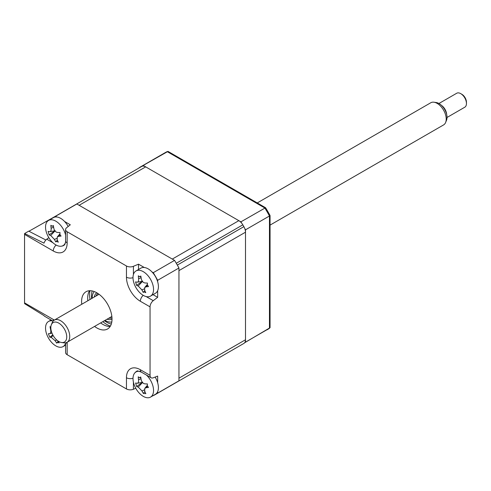 <?xml version="1.0" encoding="UTF-8"?>
<svg xmlns="http://www.w3.org/2000/svg" width="491" height="491" viewBox="0 0 491 491"><rect width="100%" height="100%" fill="white"/><g stroke="black" fill="none" stroke-linecap="round" stroke-linejoin="round"><path stroke-width="0.74" d="M100.643 322.912A21.512 12.422 -120 0 0 102.889 324.404A21.512 12.422 -120 0 0 110.162 326.466M81.758 304.254A21.512 12.422 60 0 1 86.048 291.722A21.512 12.422 60 0 1 96.807 292.783A21.512 12.422 60 0 1 110.862 311.742A21.512 12.422 60 0 1 107.56 328.982A21.512 12.422 60 0 1 96.807 327.914A21.512 12.422 60 0 1 94.56 326.429M89.534 290.727A21.512 12.422 -120 0 0 87.846 300.744M174.557 260.39A102.183 59 60 0 1 178.951 267.994L178.951 380.807A102.183 59 60 0 1 176.797 382.158A102.183 59 -120 0 0 177.319 381.851L243.867 343.43A8.065 4.658 -120 0 0 245.5 339.76L245.5 232.2A8.065 4.658 -120 0 0 243.867 226.646A102.183 59 -120 0 0 242.83 224.841A8.065 4.658 -120 0 0 238.835 220.655L145.686 166.872A8.065 4.658 -120 0 0 141.69 166.449A102.183 59 -120 0 0 141.169 166.744L74.614 205.17A102.183 59 60 0 1 76.86 203.986L174.557 260.39L153.26 272.683A102.183 59 60 0 1 157.654 280.293L178.951 267.994M153.032 294.655L157.654 297.325L153.253 300.664A5.376 3.106 120 0 0 150.05 306.857L140.346 301.259A19.652 11.348 60 0 1 126.451 277.188L126.451 265.987A5.376 3.106 0 0 0 133.417 266.306L138.511 264.17L144.268 267.491M152.026 271.971L153.26 272.683M138.511 264.17L138.511 269.504M157.654 280.293L157.654 281.717M157.654 290.678L157.654 297.325M64.554 221.472L70.311 224.792L66.61 227.738A5.376 3.106 0 0 0 65.585 229.561A5.376 3.106 0 0 0 67.157 231.758L67.157 242.953A5.376 3.106 180 0 1 65.585 240.756C65.757 240.928 65.321 244.199 64.401 244.954A14.337 8.279 -120 0 1 61.731 246.126M67.157 242.953A19.652 11.348 60 0 1 53.261 250.975L24.55 234.397A5.376 3.106 -60 0 1 24.624 233.513L43.981 243.143A5.376 3.106 -60 0 1 46.774 239.191L48.805 237.644M51.168 218.931L51.168 218.814A102.183 59 60 0 1 53.316 217.464A102.183 59 60 0 1 55.563 216.279L56.803 216.991M55.563 216.279L76.86 203.986M126.451 265.987L67.157 231.758M24.624 233.513L28.736 231.144L45.878 240.001M53.071 321.151L44.681 316.308A5.376 3.106 -60 0 1 43.981 315.603L24.624 303.671A5.376 3.106 -60 0 1 24.55 302.867L53.261 319.445A5.376 3.106 120 0 0 53.464 320.733M24.55 234.397L24.55 302.867M67.12 342.27A19.652 11.348 60 0 1 67.157 343.516L67.157 354.711A5.376 3.106 180 0 1 65.585 352.513L65.585 342.822M67.157 354.711L126.451 388.946L126.451 377.745A19.652 11.348 60 0 1 140.346 369.723L150.05 375.32L150.05 306.857M135.768 388.277L133.417 389.259A5.376 3.106 180 0 1 126.451 388.946M150.05 375.32A5.376 3.106 120 0 0 151.16 377.788A5.376 3.106 120 0 0 153.253 377.806L157.654 376.075L157.654 382.716M157.654 391.677L157.654 393.107A102.183 59 60 0 1 155.506 394.457A102.183 59 60 0 1 153.26 395.642L153.161 395.58M157.654 393.107L178.951 380.807M28.932 231.243L53.347 217.452M241.799 223.319A102.183 59 -120 0 0 240.909 221.852L143.212 165.442A102.183 59 -120 0 0 140.966 166.633A102.183 59 -120 0 0 139.021 167.842L139.021 167.99M244.69 342.675A102.183 59 -120 0 0 245.5 342.135L245.5 229.825L269.461 215.991A102.183 59 -120 0 0 264.864 208.018L167.167 151.615A102.183 59 -120 0 0 164.927 152.799L140.966 166.633M245.5 342.135L269.461 328.301L269.461 215.991L270.062 215.531A101.962 58.865 -120 0 0 265.563 207.73L167.99 151.394L143.212 165.442M245.5 229.825A102.183 59 -120 0 0 244.69 228.346M240.909 221.852L265.563 207.73M244.616 342.773L270.062 327.7L270.062 215.531M164.927 152.799L167.167 151.615M137.044 282.165C138.259 282.19 138.775 281.048 138.591 278.759A36.739 32.48 -67.9 0 1 138.327 275.801L139.628 276.734L140.837 276.052A36.739 20.788 86.6 0 0 141.328 279.035C141.924 281.361 143.163 282.669 145.054 282.969A36.739 5.211 -3.7 0 0 147.49 283.08L147.325 284.872L148.528 286.578A36.739 16.909 149.2 0 1 146.189 286.793L144.759 287.438L144.642 290.199A36.739 20.788 86.6 0 0 145.766 292.661L144.127 291.918L143.255 292.409A36.739 32.48 -67.9 0 1 141.899 289.923L138.174 285.989A36.739 16.909 149.2 0 1 136.602 285.381L135.565 281.883A36.739 5.211 -3.7 0 0 137.044 282.165L137.431 282.172M152.769 284.473A14.521 8.384 -120 0 0 139.358 270.296A14.521 8.384 -120 0 0 136.019 270.946A14.521 8.384 -120 0 0 133.785 282.57A14.521 8.384 -120 0 0 147.196 296.742A14.521 8.384 -120 0 0 150.541 296.098A14.521 8.384 -120 0 0 152.769 284.473M139.628 276.734L140.911 276.55M150.541 296.098L155.408 293.287A14.521 8.384 -120 0 0 157.636 281.662A14.521 8.384 -120 0 0 140.886 268.135L136.019 270.946M144.79 290.549L143.255 292.409M147.091 283.062A6.34 3.658 60 0 1 147.343 283.381M142.642 281.079L136.602 285.381M49.573 231.666C50.794 231.691 51.309 230.555 51.119 228.26A36.739 32.48 -67.9 0 1 50.861 225.301L52.163 226.241L53.372 225.553A36.739 20.788 86.6 0 0 53.863 228.536C54.458 230.862 55.698 232.169 57.588 232.47A36.739 5.211 -3.7 0 0 60.019 232.581L59.859 234.373L61.062 236.079A36.739 16.909 149.2 0 1 58.724 236.294L57.294 236.938L57.171 239.7A36.739 20.788 86.6 0 0 58.3 242.161L56.661 241.419L55.784 241.91A36.739 32.48 -67.9 0 1 54.433 239.424L50.708 235.49A36.739 16.909 149.2 0 1 49.137 234.882L48.1 231.384A36.739 5.211 -3.7 0 0 49.573 231.666L49.959 231.672M65.585 235.029A14.521 8.384 -120 0 0 65.297 233.974A14.521 8.384 -120 0 0 51.886 219.796A14.521 8.384 -120 0 0 48.548 220.447A14.521 8.384 -120 0 0 46.32 232.071A14.521 8.384 -120 0 0 59.73 246.243A14.521 8.384 -120 0 0 63.069 245.598A14.521 8.384 -120 0 0 65.395 242.806M52.163 226.241L53.445 226.05M68.194 226.474A14.521 8.384 -120 0 0 53.415 217.636L48.548 220.447M57.324 240.05L55.784 241.91M59.626 232.562A6.34 3.658 60 0 1 59.877 232.881M55.17 230.58L49.137 234.882M141.69 166.449L75.141 204.876A102.183 59 -120 0 0 74.614 205.17A102.183 59 -120 0 0 74.098 205.477M176.275 382.452A102.183 59 -120 0 0 176.797 382.158L243.352 343.737A102.183 59 -120 0 0 243.867 343.43M245.5 339.76L178.951 378.187L178.951 270.621L245.5 232.2M243.867 226.646L177.319 265.072A102.183 59 -120 0 0 176.275 263.262L242.83 224.841M238.835 220.655L172.286 259.076L79.131 205.293L145.686 166.872M52.66 320.918A14.521 8.384 -120 0 0 50.413 320.819A14.521 8.384 -120 0 0 48.548 321.445A14.521 8.384 -120 0 0 47.075 335.212A14.521 8.384 -120 0 0 61.209 347.223A14.521 8.384 -120 0 0 63.069 346.597A14.521 8.384 -120 0 0 65.585 343.301M58.048 341.03A36.739 22.218 76.1 0 0 59.129 342.865L57.508 342.405L56.815 343.178A36.739 33.916 -85 0 1 55.164 340.723L51.242 337.391A36.739 12.465 144 0 1 49.806 337.225L48.376 333.733A36.739 0.773 -9.4 0 0 49.677 333.573L51.985 333.162M57.508 342.405L56.815 343.178M52.782 334.887L49.806 337.225M49.677 333.573C50.745 333.248 51.052 331.91 50.604 329.578A36.739 33.916 -85 0 1 50.033 326.595M139.597 371.325A14.521 8.384 -120 0 0 139.192 371.282A14.521 8.384 -120 0 0 136.019 371.945A14.521 8.384 -120 0 0 133.859 383.796A14.521 8.384 -120 0 0 147.361 397.753A14.521 8.384 -120 0 0 150.541 397.096A14.521 8.384 -120 0 0 152.695 385.239A14.521 8.384 -120 0 0 146.428 375.05M142.672 382.176L136.67 386.527L135.59 383.023A36.739 4.744 -4.4 0 0 137.044 383.262L137.394 383.256M137.044 383.262C138.253 383.244 138.744 382.084 138.53 379.788A36.739 32.67 -69.5 0 1 138.235 376.818L139.53 377.726L140.807 377.53M139.53 377.726L140.727 377.008A36.739 20.972 85.5 0 0 141.248 379.991C141.868 382.317 143.12 383.606 145.005 383.87A36.739 4.744 -4.4 0 0 147.423 383.931L147.288 385.742L148.503 387.436A36.739 16.442 148.6 0 1 146.183 387.694L144.802 388.344L144.698 391.174A36.739 20.972 85.5 0 0 145.858 393.641L143.366 393.451A36.739 32.67 -69.5 0 1 141.979 390.965L138.229 387.086A36.739 16.442 148.6 0 1 136.67 386.527M150.541 397.096L155.408 394.285A14.521 8.384 -120 0 0 155.138 377.063M144.882 391.585L143.366 393.451M146.981 383.925A6.34 3.658 60 0 1 147.275 384.269M102.822 321.654A24.2 13.975 -120 0 0 106.694 324.404A24.2 13.975 -120 0 0 110.401 326.073M89.988 290.715A24.2 13.975 -120 0 0 90.025 299.485M94.235 297.055A15.258 8.813 60 0 1 96.776 292.771M97.856 293.434A14.184 8.187 -120 0 0 96.095 295.981M108.898 318.15A14.184 8.187 -120 0 0 111.979 317.904M112.016 319.168A15.258 8.813 60 0 1 107.038 319.224M104.939 320.433A17.891 10.329 -120 0 0 111.801 321.949M94.26 291.562A17.891 10.329 -120 0 0 92.142 298.264M58.803 341.503A11.25 6.493 -120 0 0 61.614 342.522A11.25 6.493 -120 0 0 66.598 335.138A11.25 6.493 -120 0 0 58.748 323.109A11.25 6.493 -120 0 0 51.346 324.741A11.25 6.493 -120 0 0 58.803 341.503M51.346 324.741L52.224 322.599A12.803 7.39 60 0 1 54.28 320.126A12.803 7.39 60 0 1 60.645 320.74A12.803 7.39 60 0 1 69.035 332.02A12.803 7.39 60 0 1 67.077 342.295A12.803 7.39 60 0 1 63.91 342.835L61.614 342.522M270.062 225.105L443.569 124.929A12.803 7.39 -120 0 0 445.625 122.455A12.803 7.39 -120 0 0 437.137 103.374A12.803 7.39 -120 0 0 433.94 102.214A12.803 7.39 -120 0 0 430.767 102.76L257.259 202.93M433.94 102.214L436.229 102.527A11.25 6.493 60 0 1 439.04 103.546A11.25 6.493 60 0 1 446.497 120.313L445.625 122.455M460.748 93.646L461.884 94.303A6.457 3.725 60 0 1 461.884 94.303A6.457 3.725 60 0 1 466.45 102.208L466.45 103.527A8.065 4.658 -120 0 0 460.748 93.646A8.065 4.658 -120 0 0 460.724 93.634A8.065 4.658 -120 0 0 456.71 93.247L438.954 103.497M447.019 117.472L464.781 107.216A8.065 4.658 -120 0 0 466.45 103.527M441.464 105.369A8.065 4.658 60 0 1 446.657 114.36M133.417 266.306L133.417 274.518M146.14 296.558L153.253 300.664M140.346 301.259A5.376 3.106 -60 0 1 143.219 295.343M126.451 277.188A5.376 3.106 0 0 0 133.012 277.661M46.774 239.191L52.948 242.75M53.261 250.975A5.376 3.106 -60 0 1 56.134 245.058M67.157 343.516A5.376 3.106 180 0 1 66.144 342.693M53.261 319.445A19.652 11.348 60 0 1 54.317 320.101M133.417 382.133L133.417 389.259M126.451 377.745A5.376 3.106 0 0 0 133.012 378.217M140.346 369.723A5.376 3.106 120 0 0 141.463 372.184C138.008 370.932 136.596 370.576 137.234 371.116A14.337 8.279 -120 0 0 134.89 372.841M267.11 329.786A102.183 59 -120 0 0 269.461 328.301M141.089 277.673L138.591 278.759M147.527 285.369L146.189 286.793M144.323 288.868L141.899 289.923M142.433 281.46L138.174 285.989M56.858 238.368L54.433 239.424M54.967 230.96L50.708 235.49M53.623 227.173L51.119 228.26M60.055 234.87L58.724 236.294M56.698 339.975L55.164 340.723M53.053 335.371L51.242 337.391M51.985 333.156L49.787 333.555M50.947 329.412L50.604 329.578M147.509 386.276L146.183 387.694M144.366 389.909L141.979 390.965M142.488 382.532L138.229 387.086M141.003 378.696L138.53 379.788M111.304 324.042A21.512 12.422 60 0 1 106.694 322.206A21.512 12.422 60 0 1 104.448 320.721M91.645 298.546A21.512 12.422 60 0 1 92.198 290.948M53.316 217.464L74.614 205.17M65.585 229.561L65.585 240.756M155.506 394.457L176.797 382.158M141.463 372.184L151.16 377.788M144.759 287.438L147.245 284.504M137.462 282.159L142.298 281.288M64.646 244.684L63.069 245.598M49.996 231.666L54.832 230.788M57.294 236.938L59.779 234.004M65.585 345.142L63.069 346.597M51.064 319.991L48.548 321.445M56.993 342.669L58.177 341.27M137.59 371.03L136.019 371.945M144.802 388.344L147.22 385.484M137.431 383.25L142.341 382.36M67.077 342.295L111.85 316.443M54.28 320.126L99.053 294.275"/></g></svg>
